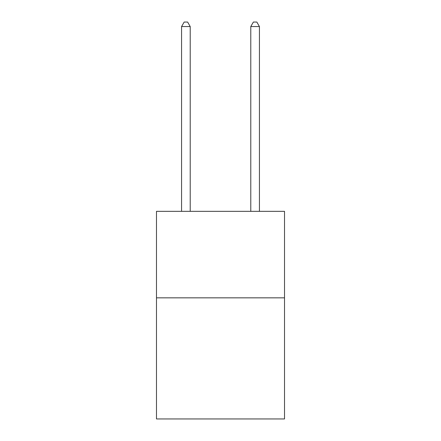<?xml version="1.0" encoding="UTF-8"?>
<svg xmlns="http://www.w3.org/2000/svg" width="441" height="441" viewBox="0 0 441 441"><rect width="100%" height="100%" fill="white"/><g stroke="black" fill="none" stroke-linecap="round" stroke-linejoin="round"><path stroke-width="0.66" d="M284.517 297.84L284.517 418.95L156.483 418.95L156.483 211.333L284.517 211.333L284.517 297.84L156.483 297.84M190.22 211.333L190.22 26.548L181.571 26.548L181.571 211.333M181.571 26.548L184.167 22.05L187.629 22.05L190.22 26.548M259.429 211.333L259.429 26.548L250.78 26.548L250.78 211.333M250.78 26.548L253.371 22.05L256.833 22.05L259.429 26.548"/></g></svg>
